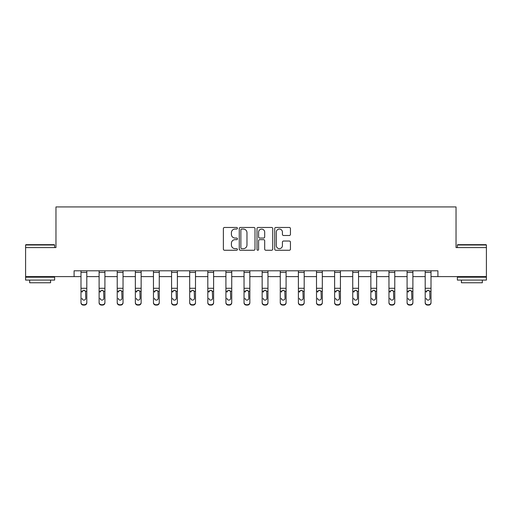 <?xml version="1.0" encoding="UTF-8"?>
<svg xmlns="http://www.w3.org/2000/svg" width="512" height="512" viewBox="0 0 512 512"><rect width="100%" height="100%" fill="white"/><g stroke="black" fill="none" stroke-linecap="round" stroke-linejoin="round"><path stroke-width="0.77" d="M237.421 228.256A0.8 0.8 0 0 0 236.621 227.462L224.512 227.462A1.139 1.139 0 0 0 223.373 228.602L223.373 249.12A1.139 1.139 0 0 0 224.512 250.259L236.621 250.259A0.8 0.8 0 0 0 237.421 249.459A0.8 0.8 0 0 0 236.621 248.659L235.053 248.659A3.648 3.648 0 0 1 231.405 245.018L231.405 243.302A3.648 3.648 0 0 1 235.053 239.654L236.621 239.654A0.8 0.8 0 0 0 237.421 238.861A0.8 0.8 0 0 0 236.621 238.061L235.053 238.061A3.648 3.648 0 0 1 231.405 234.413L231.405 232.704A3.648 3.648 0 0 1 235.053 229.056L236.621 229.056A0.8 0.8 0 0 0 237.421 228.256M289.312 235.494A1.139 1.139 0 0 0 290.451 234.355L290.451 228.602A1.139 1.139 0 0 0 289.312 227.462L275.866 227.462A1.139 1.139 0 0 0 274.72 228.602L274.72 249.12A1.139 1.139 0 0 0 275.866 250.259L289.312 250.259A1.139 1.139 0 0 0 290.451 249.12L290.451 242.163A1.139 1.139 0 0 0 289.312 241.024L283.558 241.024A1.139 1.139 0 0 0 282.419 242.163L282.419 245.613A3.046 3.046 0 0 1 279.366 248.659A3.046 3.046 0 0 1 276.32 245.613L276.32 232.102A3.046 3.046 0 0 1 279.366 229.056A3.046 3.046 0 0 1 282.419 232.102L282.419 234.355A1.139 1.139 0 0 0 283.558 235.494L289.312 235.494M74.086 276.602L25.6 276.602L25.6 247.571L55.968 247.571L55.968 206.925L456.032 206.925L456.032 247.571L486.4 247.571L486.4 276.602L437.914 276.602L437.914 270.797L74.086 270.797L74.086 276.602L80.992 276.602M255.002 228.602A1.139 1.139 0 0 0 253.862 227.462L240.41 227.462A1.139 1.139 0 0 0 239.27 228.602L239.27 249.12A1.139 1.139 0 0 0 240.41 250.259L253.862 250.259A1.139 1.139 0 0 0 255.002 249.12L255.002 228.602M258.138 227.462L271.59 227.462A1.139 1.139 0 0 1 272.73 228.602L272.73 249.12A1.139 1.139 0 0 1 271.59 250.259L265.83 250.259A1.139 1.139 0 0 1 264.691 249.12L264.691 240.8A1.139 1.139 0 0 0 263.552 239.654L259.731 239.654A1.139 1.139 0 0 0 258.592 240.8L258.592 249.459A0.8 0.8 0 0 1 257.798 250.259A0.8 0.8 0 0 1 256.998 249.459L256.998 228.602A1.139 1.139 0 0 1 258.138 227.462M86.797 276.602L99.11 276.602M104.915 276.602L117.229 276.602M123.034 276.602L135.341 276.602M141.146 276.602L153.459 276.602M159.264 276.602L171.571 276.602M177.382 276.602L189.69 276.602M195.494 276.602L207.808 276.602M213.613 276.602L225.92 276.602M231.731 276.602L244.038 276.602M249.843 276.602L262.157 276.602M267.962 276.602L280.269 276.602M286.08 276.602L298.387 276.602M304.192 276.602L316.506 276.602M322.31 276.602L334.618 276.602M340.429 276.602L352.736 276.602M358.541 276.602L370.854 276.602M376.659 276.602L388.966 276.602M394.771 276.602L407.085 276.602M412.89 276.602L425.197 276.602M431.008 276.602L437.914 276.602M241.664 229.056A0.8 0.8 0 0 0 240.87 229.856L240.87 247.866A0.8 0.8 0 0 0 241.664 248.659L243.322 248.659A3.648 3.648 0 0 0 246.97 245.018L246.97 232.704A3.648 3.648 0 0 0 243.322 229.056L241.664 229.056M264.691 232.16A3.046 3.046 0 0 0 261.645 229.114A3.046 3.046 0 0 0 258.592 232.16L258.592 236.922A1.139 1.139 0 0 0 259.731 238.061L263.552 238.061A1.139 1.139 0 0 0 264.691 236.922L264.691 232.16M80.992 291.654L80.992 302.406A2.323 2.304 0 0 0 83.315 304.71L84.48 304.71A2.323 2.304 0 0 0 86.797 302.406L86.797 302.771A2.323 2.304 180 0 1 84.48 305.075L84.48 304.71M82.042 298.624L82.042 298.259A1.856 1.843 180 0 0 83.898 300.102A1.856 1.843 180 0 0 85.754 298.259A1.856 1.843 180 0 1 83.898 300.102M82.925 290.547L82.042 292.141L82.246 291.29L83.898 290.278L85.549 291.29L85.754 298.259M84.864 290.547L83.898 290.278M86.797 270.797L86.797 302.771M80.992 270.797L80.992 302.406M83.315 304.71L83.315 305.075L84.48 305.075M83.315 305.075A2.323 2.304 180 0 1 80.992 302.771M25.946 244.666L54.285 244.666L54.63 245.011L25.6 245.011L25.946 244.666M40.115 280.083L25.6 280.083L25.6 277.184L54.63 277.184L54.63 280.083L40.115 280.083M50.566 280.083L50.566 282.758L29.664 282.758L29.664 280.083M457.715 244.666L486.054 244.666L486.4 245.011L457.37 245.011L457.715 244.666M471.885 280.083L457.37 280.083L457.37 277.184L486.4 277.184L486.4 280.083L471.885 280.083M482.336 280.083L482.336 282.758L461.434 282.758L461.434 280.083M99.11 291.654L99.11 302.406A2.323 2.304 0 0 0 101.434 304.71L102.592 304.71A2.323 2.304 0 0 0 104.915 302.406L104.915 302.771A2.323 2.304 180 0 1 102.592 305.075L102.592 304.71M100.154 298.624L100.154 298.259A1.856 1.843 180 0 0 102.016 300.102A1.856 1.843 180 0 0 103.872 298.259A1.856 1.843 180 0 1 102.016 300.102M101.043 290.547L100.154 292.141L100.358 291.29L102.016 290.278L103.667 291.29L103.872 298.259M102.982 290.547L102.016 290.278M117.229 291.654L117.229 302.406A2.323 2.304 0 0 0 119.546 304.71L120.71 304.71A2.323 2.304 0 0 0 123.034 302.406L123.034 302.771A2.323 2.304 180 0 1 120.71 305.075L120.71 304.71M118.272 298.624L118.272 298.259A1.856 1.843 180 0 0 120.128 300.102A1.856 1.843 180 0 0 121.984 298.259A1.856 1.843 180 0 1 120.128 300.102M119.162 290.547L118.272 292.141L118.477 291.29L120.128 290.278L121.779 291.29L121.984 298.259M121.094 290.547L120.128 290.278M104.915 270.797L104.915 302.771M99.11 270.797L99.11 302.406M101.434 304.71L101.434 305.075L102.592 305.075M101.434 305.075A2.323 2.304 180 0 1 99.11 302.771M123.034 270.797L123.034 302.771M117.229 270.797L117.229 302.406M119.546 304.71L119.546 305.075L120.71 305.075M119.546 305.075A2.323 2.304 180 0 1 117.229 302.771M135.341 291.654L135.341 302.406A2.323 2.304 0 0 0 137.664 304.71L138.829 304.71A2.323 2.304 0 0 0 141.146 302.406L141.146 302.771A2.323 2.304 180 0 1 138.829 305.075L138.829 304.71M136.384 298.624L136.384 298.259A1.856 1.843 180 0 0 138.246 300.102A1.856 1.843 180 0 0 140.102 298.259A1.856 1.843 180 0 1 138.246 300.102M137.274 290.547L136.384 292.141L136.595 291.29L138.246 290.278L139.898 291.29L140.102 298.259M139.213 290.547L138.246 290.278M141.146 270.797L141.146 302.771M135.341 270.797L135.341 302.406M137.664 304.71L137.664 305.075L138.829 305.075M137.664 305.075A2.323 2.304 180 0 1 135.341 302.771M153.459 291.654L153.459 302.406A2.323 2.304 0 0 0 155.782 304.71L156.941 304.71A2.323 2.304 0 0 0 159.264 302.406L159.264 302.771A2.323 2.304 180 0 1 156.941 305.075L156.941 304.71M154.502 298.624L154.502 298.259A1.856 1.843 180 0 0 156.358 300.102A1.856 1.843 180 0 0 158.221 298.259A1.856 1.843 180 0 1 156.358 300.102M155.392 290.547L154.502 292.141L154.707 291.29L156.358 290.278L158.016 291.29L158.221 298.259M157.331 290.547L156.358 290.278M159.264 270.797L159.264 302.771M153.459 270.797L153.459 302.406M155.782 304.71L155.782 305.075L156.941 305.075M155.782 305.075A2.323 2.304 180 0 1 153.459 302.771M171.571 291.654L171.571 302.406A2.323 2.304 0 0 0 173.894 304.71L175.059 304.71A2.323 2.304 0 0 0 177.382 302.406L177.382 302.771A2.323 2.304 180 0 1 175.059 305.075L175.059 304.71M172.621 298.624L172.621 298.259A1.856 1.843 180 0 0 174.477 300.102A1.856 1.843 180 0 0 176.333 298.259A1.856 1.843 180 0 1 174.477 300.102M173.51 290.547L172.621 292.141L172.826 291.29L174.477 290.278L176.128 291.29L176.333 298.259M175.443 290.547L174.477 290.278M177.382 270.797L177.382 302.771M171.571 270.797L171.571 302.406M173.894 304.71L173.894 305.075L175.059 305.075M173.894 305.075A2.323 2.304 180 0 1 171.571 302.771M189.69 291.654L189.69 302.406A2.323 2.304 0 0 0 192.013 304.71L193.171 304.71A2.323 2.304 0 0 0 195.494 302.406L195.494 302.771A2.323 2.304 180 0 1 193.171 305.075L193.171 304.71M190.733 298.624L190.733 298.259A1.856 1.843 180 0 0 192.595 300.102A1.856 1.843 180 0 0 194.451 298.259A1.856 1.843 180 0 1 192.595 300.102M191.622 290.547L190.733 292.141L190.944 291.29L192.595 290.278L194.246 291.29L194.451 298.259M193.562 290.547L192.595 290.278M195.494 270.797L195.494 302.771M189.69 270.797L189.69 302.406M192.013 304.71L192.013 305.075L193.171 305.075M192.013 305.075A2.323 2.304 180 0 1 189.69 302.771M207.808 291.654L207.808 302.406A2.323 2.304 0 0 0 210.131 304.71L211.29 304.71A2.323 2.304 0 0 0 213.613 302.406L213.613 302.771A2.323 2.304 180 0 1 211.29 305.075L211.29 304.71M208.851 298.624L208.851 298.259A1.856 1.843 180 0 0 210.707 300.102A1.856 1.843 180 0 0 212.57 298.259A1.856 1.843 180 0 1 210.707 300.102M209.741 290.547L208.851 292.141L209.056 291.29L210.707 290.278L212.365 291.29L212.57 298.259M211.674 290.547L210.707 290.278M213.613 270.797L213.613 302.771M207.808 270.797L207.808 302.406M210.131 304.71L210.131 305.075L211.29 305.075M210.131 305.075A2.323 2.304 180 0 1 207.808 302.771M225.92 291.654L225.92 302.406A2.323 2.304 0 0 0 228.243 304.71L229.408 304.71A2.323 2.304 0 0 0 231.731 302.406L231.731 302.771A2.323 2.304 180 0 1 229.408 305.075L229.408 304.71M226.97 298.624L226.97 298.259A1.856 1.843 180 0 0 228.826 300.102A1.856 1.843 180 0 0 230.682 298.259A1.856 1.843 180 0 1 228.826 300.102M227.859 290.547L226.97 292.141L227.174 291.29L228.826 290.278L230.477 291.29L230.682 298.259M229.792 290.547L228.826 290.278M231.731 270.797L231.731 302.771M225.92 270.797L225.92 302.406M228.243 304.71L228.243 305.075L229.408 305.075M228.243 305.075A2.323 2.304 180 0 1 225.92 302.771M244.038 291.654L244.038 302.406A2.323 2.304 0 0 0 246.362 304.71L247.52 304.71A2.323 2.304 0 0 0 249.843 302.406L249.843 302.771A2.323 2.304 180 0 1 247.52 305.075L247.52 304.71M245.082 298.624L245.082 298.259A1.856 1.843 180 0 0 246.944 300.102A1.856 1.843 180 0 0 248.8 298.259A1.856 1.843 180 0 1 246.944 300.102M245.971 290.547L245.082 292.141L245.286 291.29L246.944 290.278L248.595 291.29L248.8 298.259M247.91 290.547L246.944 290.278M249.843 270.797L249.843 302.771M244.038 270.797L244.038 302.406M246.362 304.71L246.362 305.075L247.52 305.075M246.362 305.075A2.323 2.304 180 0 1 244.038 302.771M262.157 291.654L262.157 302.406A2.323 2.304 0 0 0 264.48 304.71L265.638 304.71A2.323 2.304 0 0 0 267.962 302.406L267.962 302.771A2.323 2.304 180 0 1 265.638 305.075L265.638 304.71M263.2 298.624L263.2 298.259A1.856 1.843 180 0 0 265.056 300.102A1.856 1.843 180 0 0 266.918 298.259A1.856 1.843 180 0 1 265.056 300.102M264.09 290.547L263.2 292.141L263.405 291.29L265.056 290.278L266.714 291.29L266.918 298.259M266.022 290.547L265.056 290.278M267.962 270.797L267.962 302.771M262.157 270.797L262.157 302.406M264.48 304.71L264.48 305.075L265.638 305.075M264.48 305.075A2.323 2.304 180 0 1 262.157 302.771M280.269 291.654L280.269 302.406A2.323 2.304 0 0 0 282.592 304.71L283.757 304.71A2.323 2.304 0 0 0 286.08 302.406L286.08 302.771A2.323 2.304 180 0 1 283.757 305.075L283.757 304.71M281.318 298.624L281.318 298.259A1.856 1.843 180 0 0 283.174 300.102A1.856 1.843 180 0 0 285.03 298.259A1.856 1.843 180 0 1 283.174 300.102M282.202 290.547L281.318 292.141L281.523 291.29L283.174 290.278L284.826 291.29L285.03 298.259M284.141 290.547L283.174 290.278M286.08 270.797L286.08 302.771M280.269 270.797L280.269 302.406M282.592 304.71L282.592 305.075L283.757 305.075M282.592 305.075A2.323 2.304 180 0 1 280.269 302.771M298.387 291.654L298.387 302.406A2.323 2.304 0 0 0 300.71 304.71L301.869 304.71A2.323 2.304 0 0 0 304.192 302.406L304.192 302.771A2.323 2.304 180 0 1 301.869 305.075L301.869 304.71M299.43 298.624L299.43 298.259A1.856 1.843 180 0 0 301.293 300.102A1.856 1.843 180 0 0 303.149 298.259A1.856 1.843 180 0 1 301.293 300.102M300.32 290.547L299.43 292.141L299.635 291.29L301.293 290.278L302.944 291.29L303.149 298.259M302.259 290.547L301.293 290.278M304.192 270.797L304.192 302.771M298.387 270.797L298.387 302.406M300.71 304.71L300.71 305.075L301.869 305.075M300.71 305.075A2.323 2.304 180 0 1 298.387 302.771M316.506 291.654L316.506 302.406A2.323 2.304 0 0 0 318.829 304.71L319.987 304.71A2.323 2.304 0 0 0 322.31 302.406L322.31 302.771A2.323 2.304 180 0 1 319.987 305.075L319.987 304.71M317.549 298.624L317.549 298.259A1.856 1.843 180 0 0 319.405 300.102A1.856 1.843 180 0 0 321.267 298.259A1.856 1.843 180 0 1 319.405 300.102M318.438 290.547L317.549 292.141L317.754 291.29L319.405 290.278L321.056 291.29L321.267 298.259M320.371 290.547L319.405 290.278M322.31 270.797L322.31 302.406M316.506 270.797L316.506 302.406M318.829 304.71L318.829 305.075L319.987 305.075M318.829 305.075A2.323 2.304 180 0 1 316.506 302.771M334.618 291.654L334.618 302.406A2.323 2.304 0 0 0 336.941 304.71L338.106 304.71A2.323 2.304 0 0 0 340.429 302.406L340.429 302.771A2.323 2.304 180 0 1 338.106 305.075L338.106 304.71M335.667 298.624L335.667 298.259A1.856 1.843 180 0 0 337.523 300.102A1.856 1.843 180 0 0 339.379 298.259A1.856 1.843 180 0 1 337.523 300.102M336.55 290.547L335.667 292.141L335.872 291.29L337.523 290.278L339.174 291.29L339.379 298.259M338.49 290.547L337.523 290.278M340.429 270.797L340.429 302.406M334.618 270.797L334.618 302.406M336.941 304.71L336.941 305.075L338.106 305.075M336.941 305.075A2.323 2.304 180 0 1 334.618 302.771M352.736 291.654L352.736 302.406A2.323 2.304 0 0 0 355.059 304.71L356.218 304.71A2.323 2.304 0 0 0 358.541 302.406L358.541 302.771A2.323 2.304 180 0 1 356.218 305.075L356.218 304.71M353.779 298.624L353.779 298.259A1.856 1.843 180 0 0 355.642 300.102A1.856 1.843 180 0 0 357.498 298.259A1.856 1.843 180 0 1 355.642 300.102M354.669 290.547L353.779 292.141L353.984 291.29L355.642 290.278L357.293 291.29L357.498 298.259M356.608 290.547L355.642 290.278M358.541 270.797L358.541 302.406M352.736 270.797L352.736 302.406M355.059 304.71L355.059 305.075L356.218 305.075M355.059 305.075A2.323 2.304 180 0 1 352.736 302.771M370.854 291.654L370.854 302.406A2.323 2.304 0 0 0 373.171 304.71L374.336 304.71A2.323 2.304 0 0 0 376.659 302.406L376.659 302.771A2.323 2.304 180 0 1 374.336 305.075L374.336 304.71M371.898 298.624L371.898 298.259A1.856 1.843 180 0 0 373.754 300.102A1.856 1.843 180 0 0 375.616 298.259A1.856 1.843 180 0 1 373.754 300.102M372.787 290.547L371.898 292.141L372.102 291.29L373.754 290.278L375.405 291.29L375.616 298.259M374.72 290.547L373.754 290.278M376.659 270.797L376.659 302.771M370.854 270.797L370.854 302.406M373.171 304.71L373.171 305.075L374.336 305.075M373.171 305.075A2.323 2.304 180 0 1 370.854 302.771M388.966 291.654L388.966 302.406A2.323 2.304 0 0 0 391.29 304.71L392.454 304.71A2.323 2.304 0 0 0 394.771 302.406L394.771 302.771A2.323 2.304 180 0 1 392.454 305.075L392.454 304.71M390.016 298.624L390.016 298.259A1.856 1.843 180 0 0 391.872 300.102A1.856 1.843 180 0 0 393.728 298.259A1.856 1.843 180 0 1 391.872 300.102M390.899 290.547L390.016 292.141L390.221 291.29L391.872 290.278L393.523 291.29L393.728 298.259M392.838 290.547L391.872 290.278M394.771 270.797L394.771 302.771M388.966 270.797L388.966 302.406M391.29 304.71L391.29 305.075L392.454 305.075M391.29 305.075A2.323 2.304 180 0 1 388.966 302.771M407.085 291.654L407.085 302.406A2.323 2.304 0 0 0 409.408 304.71L410.566 304.71A2.323 2.304 0 0 0 412.89 302.406L412.89 302.771A2.323 2.304 180 0 1 410.566 305.075L410.566 304.71M408.128 298.624L408.128 298.259A1.856 1.843 180 0 0 409.984 300.102A1.856 1.843 180 0 0 411.846 298.259A1.856 1.843 180 0 1 409.984 300.102M409.018 290.547L408.128 292.141L408.333 291.29L409.984 290.278L411.642 291.29L411.846 298.259M410.957 290.547L409.984 290.278M412.89 270.797L412.89 302.406M407.085 270.797L407.085 302.406M409.408 304.71L409.408 305.075L410.566 305.075M409.408 305.075A2.323 2.304 180 0 1 407.085 302.771M425.197 291.654L425.197 302.406A2.323 2.304 0 0 0 427.52 304.71L428.685 304.71A2.323 2.304 0 0 0 431.008 302.406L431.008 302.771A2.323 2.304 180 0 1 428.685 305.075L428.685 304.71M426.246 298.624L426.246 298.259A1.856 1.843 180 0 0 428.102 300.102A1.856 1.843 180 0 0 429.958 298.259A1.856 1.843 180 0 1 428.102 300.102M427.136 290.547L426.246 292.141L426.451 291.29L428.102 290.278L429.754 291.29L429.958 298.259M429.069 290.547L428.102 290.278M431.008 270.797L431.008 302.406M425.197 270.797L425.197 302.406M427.52 304.71L427.52 305.075L428.685 305.075M427.52 305.075A2.323 2.304 180 0 1 425.197 302.771M80.992 270.816L86.797 270.816M85.549 291.29L86.797 291.29M80.992 291.29L82.246 291.29M80.992 288.288L86.797 288.288M80.992 272.41L86.797 272.41M99.11 270.816L104.915 270.816M103.667 291.29L104.915 291.29M99.11 291.29L100.358 291.29M99.11 288.288L104.915 288.288M99.11 272.41L104.915 272.41M117.229 270.816L123.034 270.816M121.779 291.29L123.034 291.29M117.229 291.29L118.477 291.29M117.229 288.288L123.034 288.288M117.229 272.41L123.034 272.41M135.341 270.816L141.146 270.816M139.898 291.29L141.146 291.29M135.341 291.29L136.595 291.29M135.341 288.288L141.146 288.288M135.341 272.41L141.146 272.41M153.459 270.816L159.264 270.816M158.016 291.29L159.264 291.29M153.459 291.29L154.707 291.29M153.459 288.288L159.264 288.288M153.459 272.41L159.264 272.41M171.571 270.816L177.382 270.816M176.128 291.29L177.382 291.29M171.571 291.29L172.826 291.29M171.571 288.288L177.382 288.288M171.571 272.41L177.382 272.41M189.69 270.816L195.494 270.816M194.246 291.29L195.494 291.29M189.69 291.29L190.944 291.29M189.69 288.288L195.494 288.288M189.69 272.41L195.494 272.41M207.808 270.816L213.613 270.816M212.365 291.29L213.613 291.29M207.808 291.29L209.056 291.29M207.808 288.288L213.613 288.288M207.808 272.41L213.613 272.41M225.92 270.816L231.731 270.816M230.477 291.29L231.731 291.29M225.92 291.29L227.174 291.29M225.92 288.288L231.731 288.288M225.92 272.41L231.731 272.41M244.038 270.816L249.843 270.816M248.595 291.29L249.843 291.29M244.038 291.29L245.286 291.29M244.038 288.288L249.843 288.288M244.038 272.41L249.843 272.41M262.157 270.816L267.962 270.816M266.714 291.29L267.962 291.29M262.157 291.29L263.405 291.29M262.157 288.288L267.962 288.288M262.157 272.41L267.962 272.41M280.269 270.816L286.08 270.816M284.826 291.29L286.08 291.29M280.269 291.29L281.523 291.29M280.269 288.288L286.08 288.288M280.269 272.41L286.08 272.41M298.387 270.816L304.192 270.816M302.944 291.29L304.192 291.29M298.387 291.29L299.635 291.29M298.387 288.288L304.192 288.288M298.387 272.41L304.192 272.41M316.506 270.816L322.31 270.816M321.056 291.29L322.31 291.29M316.506 291.29L317.754 291.29M316.506 288.288L322.31 288.288M316.506 272.41L322.31 272.41M334.618 270.816L340.429 270.816M339.174 291.29L340.429 291.29M334.618 291.29L335.872 291.29M334.618 288.288L340.429 288.288M334.618 272.41L340.429 272.41M352.736 270.816L358.541 270.816M357.293 291.29L358.541 291.29M352.736 291.29L353.984 291.29M352.736 288.288L358.541 288.288M352.736 272.41L358.541 272.41M370.854 270.816L376.659 270.816M375.405 291.29L376.659 291.29M370.854 291.29L372.102 291.29M370.854 288.288L376.659 288.288M370.854 272.41L376.659 272.41M388.966 270.816L394.771 270.816M393.523 291.29L394.771 291.29M388.966 291.29L390.221 291.29M388.966 288.288L394.771 288.288M388.966 272.41L394.771 272.41M407.085 270.816L412.89 270.816M411.642 291.29L412.89 291.29M407.085 291.29L408.333 291.29M407.085 288.288L412.89 288.288M407.085 272.41L412.89 272.41M425.197 270.816L431.008 270.816M429.754 291.29L431.008 291.29M425.197 291.29L426.451 291.29M425.197 288.288L431.008 288.288M425.197 272.41L431.008 272.41M25.6 247.571L25.6 245.011M32.218 277.184L32.218 276.602M48.013 277.184L48.013 276.602M54.63 247.571L54.63 245.011M457.37 247.571L457.37 245.011M463.987 277.184L463.987 276.602M479.782 277.184L479.782 276.602M486.4 247.571L486.4 245.011"/></g></svg>
